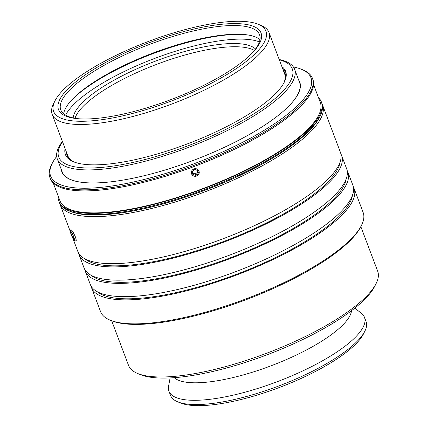 <?xml version="1.0" encoding="UTF-8"?>
<svg xmlns="http://www.w3.org/2000/svg" width="427" height="427" viewBox="0 0 427 427"><rect width="100%" height="100%" fill="white"/><g stroke="black" fill="none" stroke-linecap="round" stroke-linejoin="round"><path stroke-width="0.64" d="M70.364 231.162A5.103 0.763 66.8 0 1 73.161 235.448A5.103 0.763 66.8 0 1 74.341 240.428A5.103 0.763 66.8 0 1 74.191 240.326A5.103 0.763 66.8 0 1 71.624 235.731A5.103 0.763 66.8 0 1 70.364 231.162L70.973 229.587L72.627 231.21L75.248 236.547C76.406 239.937 76.55 241.399 75.68 240.935M74.01 238.303L73.839 239.408L72.291 236.857L70.909 233.201L71.079 232.096L72.627 234.647L74.01 238.303M70.909 233.201L71.576 232.912M72.291 236.857L73.3 236.425M66.148 151.361A117.676 33.087 -20.7 0 0 66.11 156.031M286.074 72.916A117.676 33.087 -20.7 0 0 282.957 69.436M283.411 70.647A116.48 32.756 159.3 0 1 285.588 78.99M70.492 160.269A116.48 32.756 159.3 0 1 66.607 152.572M54.955 100.895A113.497 31.913 159.3 0 1 62.999 90.252A113.497 31.913 159.3 0 1 161.523 36.759A113.497 31.913 159.3 0 1 257.977 24.179A113.497 31.913 159.3 0 1 171.051 101.135A113.497 31.913 159.3 0 1 54.955 100.895L53.562 103.66A115.882 32.585 -20.7 0 0 52.179 114.388A115.882 32.585 -20.7 0 0 142.666 113.763A115.882 32.585 -20.7 0 0 259.392 54.058A115.882 32.585 -20.7 0 0 268.983 32.463L284.585 73.743A115.882 32.585 159.3 0 1 283.966 82.801M74.229 162.057A115.882 32.585 159.3 0 1 67.776 155.668L52.179 114.388M268.983 32.463A115.882 32.585 -20.7 0 0 260.854 25.332L257.977 24.179M67.45 89.382A108.277 30.445 159.3 0 1 202.35 27.232A108.277 30.445 159.3 0 1 252.506 52.761A108.277 30.445 159.3 0 1 252.095 53.183A108.277 30.445 159.3 0 1 77.965 118.711A108.277 30.445 159.3 0 1 67.45 89.382M75.008 118.263A98.295 27.643 159.3 0 1 83.046 106.478A98.295 27.643 159.3 0 1 171.884 58.979A98.295 27.643 159.3 0 1 254.417 50.466M73.204 117.911A98.295 27.643 159.3 0 1 81.829 103.259A98.295 27.643 159.3 0 1 174.856 54.421A98.295 27.643 159.3 0 1 255.543 49.014M65.614 115.157A108.277 30.445 159.3 0 1 73.321 104.93A108.277 30.445 159.3 0 1 167.427 53.855A108.277 30.445 159.3 0 1 259.419 41.926M71.805 99.897A108.277 30.445 159.3 0 1 244.682 34.571M63.634 113.779A106.243 29.874 159.3 0 1 72.462 99.203A106.243 29.874 159.3 0 1 72.862 98.786A106.243 29.874 159.3 0 1 243.726 34.486A106.243 29.874 159.3 0 1 259.984 39.583M78.942 118.791A106.243 29.874 159.3 0 1 60.783 109.888A106.243 29.874 159.3 0 1 69.58 90.092A106.243 29.874 159.3 0 1 176.597 35.356A106.243 29.874 159.3 0 1 259.552 34.779A106.243 29.874 159.3 0 1 251.818 53.466M281.884 66.601A117.708 33.098 159.3 0 1 285.642 71.384A117.708 33.098 159.3 0 1 275.895 93.316A117.708 33.098 159.3 0 1 157.333 153.96A117.708 33.098 159.3 0 1 65.422 154.595A117.708 33.098 159.3 0 1 65.08 148.527M59.705 203.321A140.339 39.46 -20.7 0 0 60.052 204.416A140.339 39.46 -20.7 0 0 174.189 202.302A140.339 39.46 -20.7 0 0 314.592 127.417A140.339 39.46 -20.7 0 0 322.615 105.202L340.388 152.242A140.339 39.46 159.3 0 1 332.371 174.456A140.339 39.46 159.3 0 1 191.969 249.341A140.339 39.46 159.3 0 1 77.826 251.455L72.921 238.469M339.951 162.415A137.953 38.793 159.3 0 1 327.386 182.58A137.953 38.793 159.3 0 1 198.197 250.291A137.953 38.793 159.3 0 1 84.888 258.799M340.874 153.896A140.339 39.46 159.3 0 1 341.605 155.46A140.339 39.46 159.3 0 1 329.414 182.196A140.339 39.46 159.3 0 1 187.96 254.102A140.339 39.46 159.3 0 1 79.043 254.673A140.339 39.46 159.3 0 1 78.563 253.019M341.605 155.46L346.617 168.729A140.339 39.46 159.3 0 1 334.426 195.459A140.339 39.46 159.3 0 1 192.972 267.371A140.339 39.46 159.3 0 1 84.055 267.942L79.043 254.673M346.18 178.902A137.953 38.793 159.3 0 1 333.615 199.067A137.953 38.793 159.3 0 1 204.432 266.779A137.953 38.793 159.3 0 1 91.116 275.282M347.103 170.384A140.339 39.46 159.3 0 1 347.834 171.942A140.339 39.46 159.3 0 1 335.643 198.678A140.339 39.46 159.3 0 1 194.189 270.59A140.339 39.46 159.3 0 1 85.272 271.156A140.339 39.46 159.3 0 1 84.792 269.501M347.834 171.942L352.846 185.211A140.339 39.46 159.3 0 1 340.655 211.947A140.339 39.46 159.3 0 1 199.201 283.859A140.339 39.46 159.3 0 1 90.289 284.425L85.272 271.156M352.408 195.385A137.953 38.793 159.3 0 1 339.844 215.555A137.953 38.793 159.3 0 1 210.66 283.261A137.953 38.793 159.3 0 1 97.345 291.769M353.332 186.866A140.339 39.46 159.3 0 1 354.063 188.43A140.339 39.46 159.3 0 1 346.046 210.644A140.339 39.46 159.3 0 1 205.643 285.53A140.339 39.46 159.3 0 1 91.501 287.643A140.339 39.46 159.3 0 1 91.02 285.989M298.574 79.785A127.139 35.751 159.3 0 1 289.693 105.181A127.139 35.751 159.3 0 1 289.207 105.677A127.139 35.751 159.3 0 1 84.733 182.628A127.139 35.751 159.3 0 1 61.274 169.45M289.591 105.282A126.835 35.665 -20.7 0 0 299.508 82.256L294.577 69.206A126.835 35.665 159.3 0 1 284.078 92.835A126.835 35.665 159.3 0 1 156.314 158.182A126.835 35.665 159.3 0 1 57.277 158.871A126.835 35.665 159.3 0 1 62.401 141.438M57.277 158.871L62.209 171.921A126.835 35.665 -20.7 0 0 84.877 182.639M318.462 97.602A140.339 39.46 159.3 0 1 321.398 101.984L321.803 103.056A140.339 39.46 159.3 0 1 320.127 116.048L319.428 117.436A139.143 39.124 159.3 0 1 204.757 190.335A139.143 39.124 159.3 0 1 70.53 211.482L69.094 210.906A140.339 39.46 159.3 0 1 59.241 202.27L58.835 201.197A140.339 39.46 159.3 0 1 58.136 195.966M320.127 116.048A140.339 39.46 159.3 0 1 310.183 129.205A140.339 39.46 159.3 0 1 188.355 195.352A140.339 39.46 159.3 0 1 69.094 210.906M321.398 101.984A140.339 39.46 159.3 0 1 309.783 128.132A140.339 39.46 159.3 0 1 168.419 200.434A140.339 39.46 159.3 0 1 58.835 201.197M52.297 163.231L51.598 164.614A140.339 39.46 -20.7 0 0 49.922 177.611A140.339 39.46 -20.7 0 0 159.506 176.847A140.339 39.46 -20.7 0 0 300.87 104.546A140.339 39.46 -20.7 0 0 312.484 78.397A140.339 39.46 -20.7 0 0 302.636 69.756L301.195 69.179A139.143 39.124 159.3 0 1 194.627 163.53A139.143 39.124 159.3 0 1 52.297 163.231A139.143 39.124 159.3 0 1 56.684 156.421M293.402 66.975A139.143 39.124 159.3 0 1 301.195 69.179M312.484 78.397L312.89 79.47A140.339 39.46 159.3 0 1 301.275 105.618A140.339 39.46 159.3 0 1 159.911 177.92A140.339 39.46 159.3 0 1 50.327 178.678L49.922 177.611M313.589 84.695L320.282 102.405A139.143 39.124 159.3 0 1 308.764 128.33A139.143 39.124 159.3 0 1 168.601 200.023A139.143 39.124 159.3 0 1 59.956 200.775L53.263 183.066M191.526 173.848L194.157 168.793L199.099 171.286L196.633 176.057C194.274 176.687 192.572 175.951 191.526 173.848M279.205 59.513A126.835 35.665 159.3 0 1 294.577 69.206M177.883 401.898L180.76 403.051A102.117 28.716 -20.7 0 0 279.269 387.529A102.117 28.716 -20.7 0 0 363.43 334.026L364.823 331.261A104.508 29.388 159.3 0 1 357.42 341.056A104.508 29.388 159.3 0 1 266.699 390.315A104.508 29.388 159.3 0 1 177.883 401.898A104.508 29.388 159.3 0 1 170.549 395.466L168.943 391.207A104.508 29.388 159.3 0 1 168.59 386.024L170.122 377.922M354.789 308.139L361.301 313.21A104.508 29.388 159.3 0 1 364.466 317.325L366.072 321.584A104.508 29.388 159.3 0 1 364.823 331.261M364.466 317.325A104.508 29.388 159.3 0 1 355.814 336.802A104.508 29.388 159.3 0 1 250.542 390.641A104.508 29.388 159.3 0 1 168.943 391.207M137.889 373.588L140.766 374.741A130.785 36.775 -20.7 0 0 266.928 354.864A130.785 36.775 -20.7 0 0 374.709 286.341L376.107 283.576A133.176 37.448 159.3 0 1 366.67 296.055A133.176 37.448 159.3 0 1 251.06 358.824A133.176 37.448 159.3 0 1 137.889 373.588A133.176 37.448 159.3 0 1 128.543 365.389L111.687 320.778M360.836 226.636L377.692 271.241A133.176 37.448 159.3 0 1 376.107 283.576M351.581 310.637L351.416 311.529A95.728 26.917 159.3 0 1 343.169 324.616A95.728 26.917 159.3 0 1 254.337 371.623A95.728 26.917 159.3 0 1 174.894 378.226L174.179 377.671M279.327 59.833A124.817 35.099 159.3 0 1 281.959 92.125A124.817 35.099 159.3 0 1 134.67 162.03A124.817 35.099 159.3 0 1 62.518 141.759M110.417 320.271L111.858 320.848A139.143 39.124 -20.7 0 0 246.085 299.701A139.143 39.124 -20.7 0 0 360.756 226.796L361.45 225.413A140.339 39.46 159.3 0 1 355.109 234.636A140.339 39.46 159.3 0 1 234.29 303.127A140.339 39.46 159.3 0 1 110.417 320.271A140.339 39.46 159.3 0 1 100.569 311.635L91.501 287.643M354.063 188.43L363.126 212.422A140.339 39.46 159.3 0 1 361.45 225.413M322.615 105.202A140.339 39.46 -20.7 0 0 322.15 104.151M199.26 172.193A4.003 3.838 -17 0 1 192.054 174.798M192.609 172.988L195.192 174.013L197.706 172.156L197.509 170.501M195.635 175.46L192.769 174.323L192.406 171.328L194.92 169.476L197.792 170.613L198.149 173.602L195.635 175.46L195.192 174.013M198.149 173.602L197.706 172.156M192.865 175.518A3.939 3.784 -17 0 1 193.799 168.985A3.939 3.784 -17 0 1 199.169 172.903A3.939 3.784 -17 0 1 192.865 175.518M74.341 240.428L75.873 241.058M60.052 204.416L70.343 231.642"/></g></svg>
